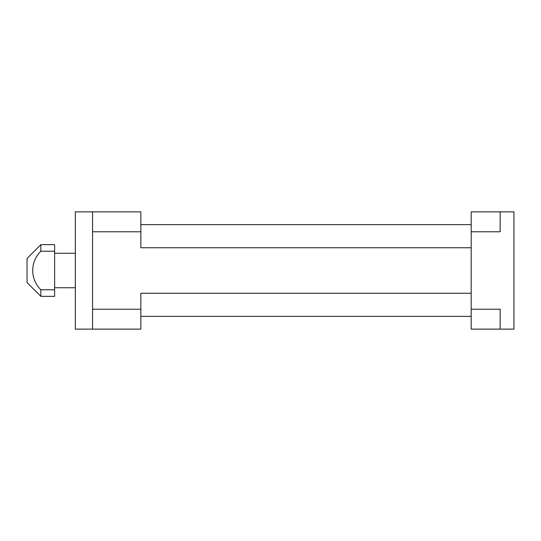 <?xml version="1.0" encoding="UTF-8"?>
<svg xmlns="http://www.w3.org/2000/svg" width="541" height="541" viewBox="0 0 541 541"><rect width="100%" height="100%" fill="white"/><g stroke="black" fill="none" stroke-linecap="round" stroke-linejoin="round"><path stroke-width="0.81" d="M140.843 231.778L140.843 211.876L75.327 211.876L75.327 329.124L140.843 329.124L140.843 293.256L471.191 293.256L471.191 247.744L140.843 247.744L140.843 231.778L92.565 231.778M40.846 296.36L27.05 282.571L27.05 258.429L40.846 244.64L40.846 251.22C29.938 261.993 30.086 279.129 40.846 289.78L40.846 296.36L54.634 296.36L54.634 251.22L40.846 251.22M40.846 289.78L54.634 289.78M40.846 244.64L54.634 244.64L54.634 251.22M92.565 309.222L140.843 309.222M92.565 211.876L92.565 329.124M471.191 316.363L140.843 316.363M471.191 224.637L140.843 224.637M54.634 253.256L75.327 253.256M471.191 329.124L513.95 329.124L513.95 211.876L471.191 211.876L471.191 329.124M500.155 211.876L500.155 231.778L471.191 231.778M500.155 329.124L500.155 309.222L471.191 309.222M54.634 287.744L75.327 287.744"/></g></svg>
